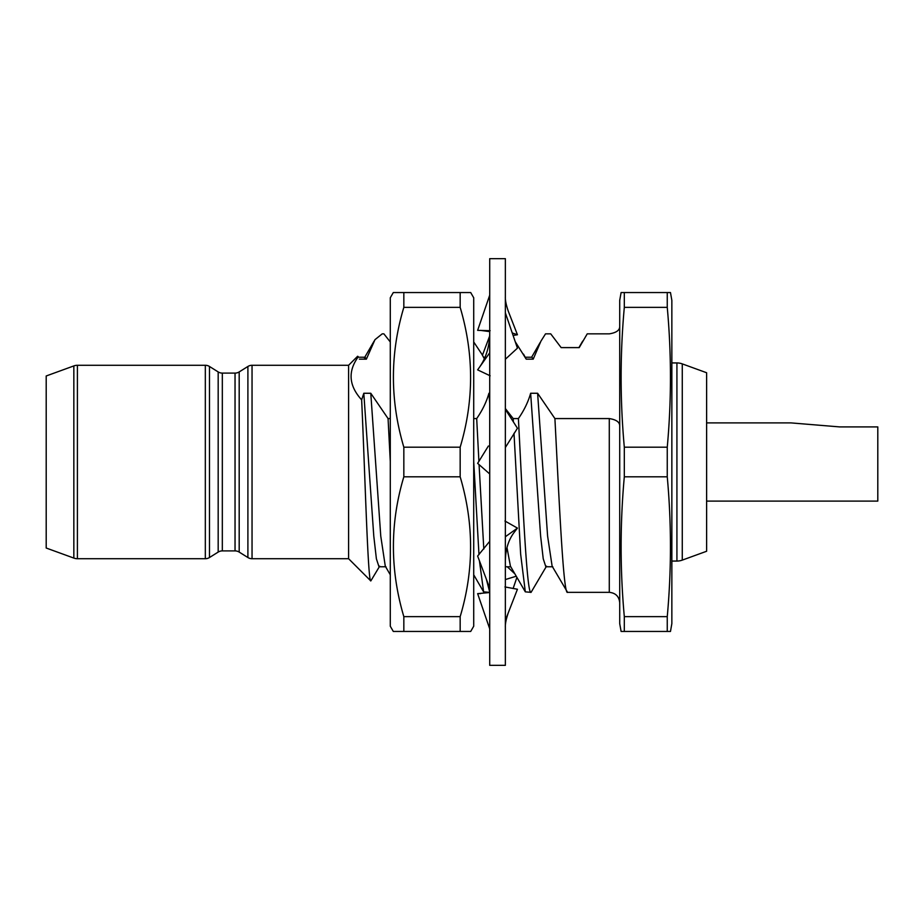 <?xml version="1.0" encoding="UTF-8"?>
<svg xmlns="http://www.w3.org/2000/svg" width="924" height="924" viewBox="0 0 924 924"><rect width="100%" height="100%" fill="white"/><g stroke="black" fill="none" stroke-linecap="round" stroke-linejoin="round"><path stroke-width="1.39" d="M395.079 292.55L403.834 292.55L403.834 307.357C389.94 353.719 389.94 400.335 403.834 447.193L403.834 476.807C389.94 523.169 389.94 569.785 403.834 616.643L403.834 631.45L393.301 631.45L390.286 626.229L390.286 297.771L393.301 292.55L470.697 292.55L473.712 297.771L473.712 626.229L470.697 631.45L460.164 631.45L468.918 631.45M468.907 292.55L460.164 292.55L460.164 307.357C474.058 354.215 474.058 400.831 460.164 447.193L460.164 476.807C474.058 523.665 474.058 570.281 460.164 616.643L460.164 631.45L395.091 631.45M403.834 616.643L460.164 616.643M403.834 476.807L460.164 476.807M403.834 447.193L460.164 447.193M403.834 307.357L460.164 307.357M504.943 586.936L517.44 589.246L508.362 612.589C506.167 618.953 505.174 623.804 505.359 627.13M489.72 663.767L489.72 258.662L505.359 258.662L505.359 665.338L489.72 665.338L489.72 663.767M489.72 473.966L477.639 463.351L488.392 446.015M505.359 409.378L517.44 428.239L505.359 447.516M489.72 588.138L477.639 556.04L489.72 541.302M504.943 521.009L517.44 528.101L513.894 532.744C508.212 540.413 505.37 550.138 505.359 561.919M505.359 536.74L517.44 528.101M480.584 593.612L478.54 593.647M489.72 628.84L477.639 593.647L488.611 592.63M505.359 620.327L508.362 612.589M505.359 579.556L516.25 576.218M513.109 588.53L516.92 577.373M514.864 573.839L507.276 566.77M489.616 336.128L482.443 355.209M490.136 330.688L477.639 330.353L489.72 295.16M489.72 295.588L489.062 297.482M480.549 330.388L489.72 331.624M513.109 335.47L517.44 334.754L512.231 332.929M505.359 296.87C505.174 300.196 506.167 305.047 508.362 311.411L517.44 334.754M490.136 375.791L477.639 369.866L479.718 366.932C486.394 357.23 489.732 345.657 489.72 332.224M489.72 352.795L479.718 366.932M505.359 312.832L517.44 348.152L505.359 359.24M706.617 501.108L877.8 501.108L877.8 426.911L839.685 426.911L791.071 422.903L706.617 422.892M682.27 363.883L682.27 560.117L706.617 551.258L706.617 372.742L682.27 363.883A15.639 15.639 0 0 0 676.922 362.936L671.852 362.936M682.27 560.117A15.639 15.639 0 0 1 676.922 561.064L671.852 561.064M671.852 300.369L671.852 623.631L670.477 631.45L667.255 631.45L667.255 616.643C671.505 570.027 671.505 523.423 667.255 476.807L667.255 447.193C671.505 400.577 671.505 353.973 667.255 307.357L667.255 292.55L670.477 292.55L671.852 300.369M619.715 623.631L619.715 300.369L621.101 292.55L624.312 292.55L624.312 307.357C620.062 353.973 620.062 400.577 624.312 447.193L624.312 476.807C620.062 523.423 620.062 570.027 624.312 616.643L624.312 631.45L621.101 631.45L619.715 623.631M73.839 558.084L73.839 365.916L46.2 375.976L46.2 548.024L73.839 558.084A10.43 10.43 0 0 0 77.408 558.72L205.324 558.72A7.819 7.819 0 0 0 209.471 557.53L218.18 552.078A7.819 7.819 0 0 1 222.326 550.9L235.043 550.9A7.819 7.819 0 0 1 239.189 552.078L247.898 557.53A7.819 7.819 0 0 0 252.044 558.72L348.602 558.72L348.602 365.28L252.044 365.28L252.044 558.72M73.839 365.916A10.43 10.43 0 0 1 77.408 365.28L77.408 558.72M205.324 558.72L205.324 365.28A7.819 7.819 0 0 1 209.471 366.47L209.471 557.53M218.18 552.078L218.18 371.922A7.819 7.819 0 0 0 222.326 373.1L222.326 550.9M235.043 550.9L235.043 373.1A7.819 7.819 0 0 0 239.189 371.922L247.898 366.47A7.819 7.819 0 0 1 252.044 365.28M205.324 365.28L77.408 365.28M218.18 371.922L209.471 366.47M235.043 373.1L222.326 373.1M486.336 579.152L489.72 592.134M489.362 592.342L483.61 591.857L479.417 560.776M505.359 408.558L513.19 418.572L518.399 418.572C522.591 498.856 526.853 595.784 531.069 592.342L546.523 566.169M531.069 592.342L525.317 591.857L520.651 554.169L513.998 433.356M619.715 326.195C619.9 330.18 616.424 332.732 609.286 333.853L587.237 333.853L579.221 347.609L561.145 347.609L550.727 333.853L545.53 333.853L540.944 341.129L533.206 359.159L526.23 359.159L515.245 341.73M609.286 418.572L609.286 592.342L567.579 592.342C563.363 595.784 559.101 498.856 554.908 418.572L609.286 418.572C616.412 419.681 619.889 422.233 619.715 426.218M348.602 558.72L370.813 580.93C367.879 582.64 364.876 469.207 361.654 399.861L363.802 393.266L373.781 536.082L376.391 558.801L378.99 566.77L385.978 566.77M358.027 356.456L358.223 356.883C347.69 371.413 348.833 385.735 361.654 399.861M358.223 356.883L357.6 356.283L358.223 356.883M348.602 365.28L357.6 356.283M667.255 447.193L624.312 447.193C620.062 400.577 620.062 353.973 624.312 307.357L667.255 307.357M624.312 476.807L667.255 476.807M667.255 616.643L624.312 616.643M624.312 631.45L667.255 631.45M390.286 341.961L383.887 333.853L382.224 333.853L374.971 339.674L366.366 359.159L359.39 359.159M379.683 566.169L370.813 580.93M518.399 418.572C524.127 410.325 528.205 401.894 530.642 393.266L537.618 393.266L547.597 536.082L552.125 566.169L567.579 592.342M513.19 418.572L513.374 421.898M473.712 418.572L476.692 418.572L478.909 461.446M479.059 464.599L483.806 549.029M473.712 461.596L478.978 554.631M363.802 393.266L370.778 393.266L388.068 418.572L390.286 418.572M388.068 418.572L390.286 461.596M358.142 357.23L365.119 357.23L366.366 359.159M370.778 393.266L380.757 536.082L385.285 566.169L390.286 574.797M484.349 358.824L481.808 354.111L484.384 358.766M476.692 418.572C482.42 410.325 486.498 401.894 488.935 393.266L489.72 403.234M523.504 354.111L526.23 359.159M488.935 393.266L489.72 393.266M506.999 547.643L510.418 566.169L525.317 591.857M524.982 357.23L531.958 357.23L533.206 359.159M530.642 393.266L540.621 536.082L543.231 558.801L545.841 566.77L552.818 566.77M481.808 354.111L473.712 341.961M537.618 393.266L554.908 418.572M667.255 292.55L624.312 292.55M676.922 561.064L676.922 362.936M247.898 557.53L247.898 366.47M239.189 371.922L239.189 552.078M609.286 592.342C615.627 592.965 619.103 596.442 619.715 602.771M483.61 357.23L485.054 357.23M505.359 566.77L510.764 566.77M364.426 357.831L374.116 341.129M473.712 574.797L483.61 591.857M531.623 357.23L540.182 342.469M578.909 347.609L582.674 341.129"/></g></svg>
